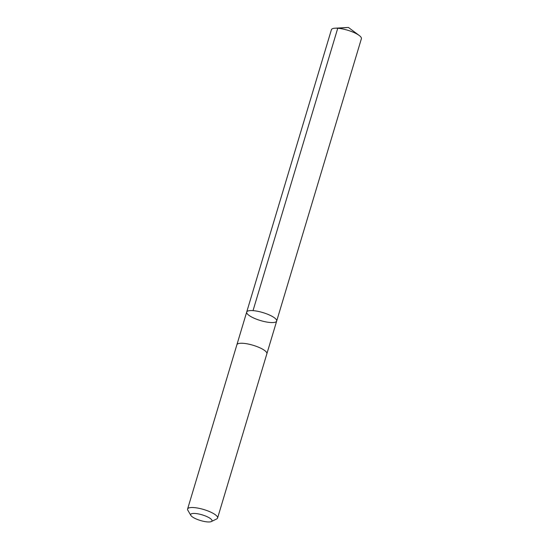 <?xml version="1.0" encoding="UTF-8"?>
<svg xmlns="http://www.w3.org/2000/svg" width="549" height="549" viewBox="0 0 549 549"><rect width="100%" height="100%" fill="white"/><g stroke="black" fill="none" stroke-linecap="round" stroke-linejoin="round"><path stroke-width="0.82" d="M266.457 321.995A15.653 4.159 16.7 0 1 246.693 312.072A15.653 4.159 16.7 0 1 262.882 312.587A15.653 4.159 16.7 0 1 276.675 321.069A15.653 4.159 16.7 0 1 266.457 321.995M361.4 38.691A15.653 4.159 -163.3 0 0 359.211 35.465A15.653 4.159 -163.3 0 0 341.629 28.768A15.653 4.159 -163.3 0 0 335.007 28.212A15.653 4.159 -163.3 0 0 331.411 29.694L246.693 312.072A15.653 4.159 16.7 0 1 262.882 312.587A15.653 4.159 16.7 0 1 276.675 321.069L361.4 38.691M211.365 521.55L216.683 518.942A15.653 4.159 -163.3 0 0 217.589 518.016L266.876 353.748A15.653 4.159 -163.3 0 0 247.112 343.825A15.653 4.159 -163.3 0 0 236.887 344.751L187.6 509.019A15.653 4.159 -163.3 0 0 187.854 510.296L190.86 515.401A11.138 2.958 -163.3 0 0 200.495 520.527A11.138 2.958 -163.3 0 0 211.365 521.55A11.138 2.958 -163.3 0 0 209.045 517.693A11.138 2.958 -163.3 0 0 197.949 513.837A11.138 2.958 -163.3 0 0 190.86 515.401M217.589 518.016A15.653 4.159 -163.3 0 0 197.825 508.093A15.653 4.159 -163.3 0 0 187.6 509.019M253.027 310.631L337.745 28.253L348.423 27.45L335.007 28.212M348.423 27.45L359.211 35.465M266.896 353.673L276.675 321.069M236.914 344.676L246.693 312.072"/></g></svg>
